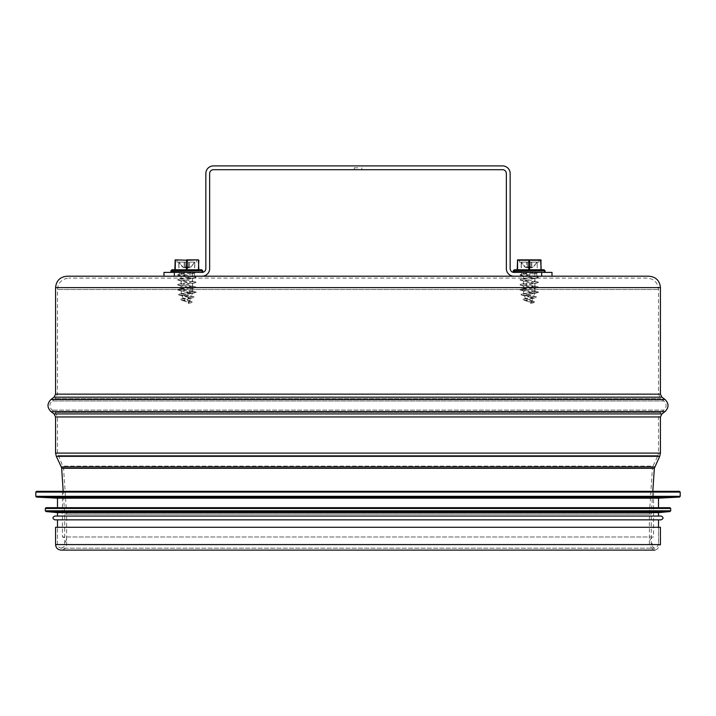 <?xml version="1.0" encoding="UTF-8"?>
<svg xmlns="http://www.w3.org/2000/svg" width="716" height="716" viewBox="0 0 716 716"><rect width="100%" height="100%" fill="white"/><g stroke="black" fill="none" stroke-linecap="round" stroke-linejoin="round"><path stroke-width="0.54" stroke-dasharray="3.58 2.69" d="M647.103 278.112L68.897 278.112L647.103 278.112C654.039 278.793 657.843 282.596 658.514 289.524L658.514 394.14L57.486 394.14L658.514 394.14L660.796 398.705L663.839 400.987C666.856 404.03 666.856 407.073 663.839 410.116L52.161 410.116L663.839 410.116L660.796 412.398L55.204 412.398L660.796 412.398L658.514 416.963L658.514 453.103L657.968 455.537L58.032 455.537L657.968 455.537L652.965 466.134L63.035 466.134L652.965 466.134L652.437 468.192L63.563 468.192L652.437 468.192L649.385 514.088L66.615 514.088L649.385 514.088L649.385 544.59L66.615 544.59L649.385 544.59C653.064 551.705 656.742 551.705 660.42 544.59L55.58 544.59M66.991 276.215L649.009 276.215M658.514 544.59L57.486 544.59L658.514 544.59L57.486 544.59L658.514 544.59L658.514 527.28L57.486 527.28L658.514 527.28L658.514 544.59C656.107 549.253 653.699 549.253 651.292 544.59L64.709 544.59L651.292 544.59L651.292 514.151L64.709 514.151L651.292 514.151L652.804 491.328M55.58 527.28L660.42 527.28M653.574 491.328L62.426 491.328L653.574 491.328L653.574 536.982L62.426 536.982L653.574 536.982C648.66 539.515 648.66 542.048 653.574 544.59L62.426 544.59L653.574 544.59M36.561 491.328L679.439 491.328M57.486 498.175L658.514 498.175M658.514 507.689L57.486 507.689L658.514 507.689M46.075 507.689L669.925 507.689M57.486 512.629L658.514 512.629M658.514 516.057L57.486 516.057L658.514 516.057M54.819 516.057L661.181 516.057M54.819 519.861L661.181 519.861M658.514 519.861L57.486 519.861L658.514 519.861M358 167.804L354.196 167.804L358 167.804M358 169.701L361.804 169.701L358 169.701M186.822 276.215L194.43 276.215L186.822 276.215M186.822 272.411L171.983 272.411L186.822 272.411M529.178 276.215L536.785 276.215L529.178 276.215M529.178 272.411L544.017 272.411L529.178 272.411M163.991 276.215L174.346 276.215L174.346 272.411L163.991 272.411M174.346 272.411L202.037 272.411A3.804 3.804 0 0 0 205.841 268.607L205.841 173.505A7.607 7.607 0 0 1 213.449 165.897L502.551 165.897A7.607 7.607 0 0 1 510.159 173.505L510.159 268.607A3.804 3.804 0 0 0 513.963 272.411L541.654 272.411L541.654 276.215L552.009 276.215M552.009 272.411L541.654 272.411M513.963 276.215L541.654 276.215L513.963 276.215A7.607 7.607 0 0 1 506.355 268.607L506.355 173.505A3.804 3.804 0 0 0 502.551 169.701L213.449 169.701A3.804 3.804 0 0 0 209.645 173.505L209.645 268.607A7.607 7.607 0 0 1 202.037 276.215L174.346 276.215M186.822 259.854L198.421 259.854L198.806 269.744L171.983 269.744M175.411 259.854L187.198 260.239L175.214 259.854L174.838 269.744M186.822 262.137L177.121 262.137L188.532 262.137L188.532 267.847L185.104 267.847L185.104 262.137L186.822 262.137L185.104 262.137L185.104 267.623L184.155 267.623L185.104 267.623L185.104 262.137L185.104 267.847L188.532 267.847L188.532 262.137L186.822 262.137L188.532 262.137L188.532 266.88L188.532 262.137L194.806 262.137L191.002 266.88L188.532 267.623L191.002 266.88L194.627 262.137L194.627 267.847L194.806 262.137L194.806 267.847L194.806 262.137L194.806 267.847L194.806 262.137L188.532 262.137L188.532 267.847L186.822 267.847L188.532 267.847L188.532 262.137L185.104 262.137L185.104 267.847L186.822 267.847L185.104 267.847L185.104 262.137L185.104 267.623L185.104 262.137L186.822 262.137M198.806 269.744L175.214 269.744L174.838 260.239M186.625 259.854L186.437 269.744L187.198 269.744L187.198 260.239L198.234 259.854M188.38 272.411L196.327 272.411L192.523 272.411L191.879 273.798L181.112 275.902L192.514 278.372L181.112 280.842L192.532 283.321L181.112 285.791L192.514 288.262L181.112 290.741L192.523 292.871L182.007 295.287L190.733 297.758L183.797 300.219L188.943 302.653L188.38 303.253L188.836 301.705L191.458 302.573L188.38 303.253M188.836 301.705L189.489 301.212L188.764 300.55L183.242 298.742L191.288 296.263L181.452 293.793L192.523 291.17L181.112 288.7L192.514 286.23L181.112 283.751L192.532 281.281L181.112 278.81L192.514 276.331L181.112 273.861L188.371 272.411L181.112 272.411L192.523 272.411M189.48 267.847L184.155 267.847L189.48 267.847L190.957 267.193L194.806 262.137M184.155 267.623L183.054 267.193L184.155 267.623L184.155 262.137L178.83 262.137L183.054 267.193L179.018 262.137L179.018 267.847L178.83 262.137L178.83 267.847L179.018 262.137L185.104 262.137L184.155 262.137L184.155 267.623M188.532 267.193L185.104 267.193L188.532 267.193M178.83 267.847L178.83 262.137L178.83 267.847M192.523 288.262L192.523 291.17L196.327 292.191L182.007 295.627L190.733 298.098L183.797 300.559L188.943 302.993L188.38 303.593M192.523 276.331L192.523 273.431L196.327 272.411L177.711 274.649L177.747 275.123L195.889 277.11L195.889 277.593L177.747 279.589L177.711 280.063L195.924 282.068L195.924 282.534L177.711 284.538L177.747 285.013L195.889 287L195.889 287.483L177.747 289.479L177.711 289.953L196.327 292.191L178.633 294.383L178.696 294.903L194.027 296.827L194.018 297.4L180.53 299.27L180.575 299.897L192.174 301.705L191.458 302.573M184.612 292.871L192.523 292.871L191.288 296.272M519.485 262.137L538.88 262.137L519.485 262.137L519.485 260.239L538.88 260.239L519.485 260.239L529.178 259.854M540.589 259.854L541.162 260.239L541.162 269.744L517.578 269.744L540.786 269.744L540.589 259.854L517.578 260.239L517.578 269.744L517.194 260.239M514.348 269.744L544.017 269.744M531.191 301.705L531.845 301.212L531.129 300.55L525.607 298.742L533.644 296.263L523.817 293.793L534.888 291.17L523.477 288.7L534.879 286.23L523.477 283.751L534.897 281.281L523.477 278.81L534.879 276.331L523.477 273.861L530.735 272.411L538.692 272.411L534.888 272.411L534.243 273.798L523.477 275.902L534.879 278.372L523.477 280.842L534.897 283.321L523.477 285.791L534.879 288.262L523.477 290.741L534.888 292.871L524.363 295.287L533.089 297.758L526.162 300.219L531.308 302.653L530.735 303.253L531.191 301.705L533.814 302.573L530.735 303.253M530.735 272.411L534.888 272.411M531.845 267.847L526.52 267.847L531.845 267.847L533.322 267.193L530.896 267.623L533.697 266.88L536.982 262.137L533.366 266.88L537.17 262.137L537.17 267.847L537.17 262.137M530.896 267.623L530.896 262.137L530.896 267.847L527.468 267.847L527.468 262.137L530.896 262.137L527.468 262.137L527.468 267.623L526.52 267.623L527.468 267.623L527.468 262.137L527.468 267.847L530.896 267.847L530.896 262.137L530.896 266.88L530.896 262.137L536.982 262.137L530.896 262.137L530.896 267.847L529.178 267.847L530.896 267.847L530.896 262.137L530.896 267.623M526.52 267.623L525.41 267.193L526.52 267.623L526.52 262.137L521.194 262.137L525.41 267.193L521.373 262.137L521.373 267.847L521.194 262.137L521.194 267.847L521.373 262.137L527.468 262.137L527.468 267.847L529.178 267.847L527.468 267.847L527.468 262.137L527.468 267.623L527.468 262.137L530.896 262.137L526.52 262.137L526.52 267.623M530.896 267.193L527.468 267.193L530.896 267.193M521.194 267.847L521.194 262.137L521.194 267.847M534.888 288.262L534.888 291.17L538.692 292.191L524.363 295.627L533.089 298.098L526.162 300.559L531.308 302.993L530.735 303.593M534.888 276.331L534.888 273.431L538.692 272.411L520.076 274.649L520.111 275.123L538.244 277.11L538.244 277.593L520.111 279.589L520.076 280.063L538.28 282.068L538.28 282.534L520.076 284.538L520.111 285.013L538.244 287L538.244 287.483L520.111 289.479L520.076 289.953L538.692 292.191L520.997 294.383L521.06 294.903L536.391 296.827L536.382 297.4L522.895 299.27L522.94 299.897L534.539 301.705L533.814 302.573M526.976 292.871L534.888 292.871L533.653 296.272M658.514 289.524L57.486 289.524L658.514 289.524M660.42 287.626L55.58 287.626M55.58 394.14L660.42 394.14M658.514 453.103L57.486 453.103L658.514 453.103M658.514 416.963L57.486 416.963L658.514 416.963M663.839 400.987L52.161 400.987L663.839 400.987M660.796 398.705L55.204 398.705L660.796 398.705M54.058 397.183L661.942 397.183M51.015 399.465L664.985 399.465M51.015 411.637L664.985 411.637M54.058 413.92L661.942 413.92M55.58 416.963L660.42 416.963M55.58 453.103L660.42 453.103M56.313 456.352L659.687 456.352M61.308 466.948L654.692 466.948M61.666 468.318L654.335 468.318M35.8 492.089L680.2 492.089M35.8 496.313L680.2 496.313M36.525 497.074L679.475 497.074M45.314 508.45L670.686 508.45M45.314 510.803L670.686 510.803M46.003 511.555L669.997 511.555M186.822 260.239L177.121 260.239L186.822 260.239M198.421 269.744L198.421 259.854M202.798 270.89L170.847 270.89M170.847 271.266L202.798 271.266M185.104 266.88L188.532 266.88L185.104 266.88M189.48 262.137L189.48 267.623L189.48 262.137M529.375 259.854L540.786 259.854M529.563 269.744L529.563 260.239L528.802 260.239L528.802 269.744M545.153 270.89L513.202 270.89M513.202 271.266L545.153 271.266M527.468 266.88L530.896 266.88L527.468 266.88M531.845 262.137L531.845 267.623L531.845 262.137M654.907 550.103L61.093 550.103C64.449 549.772 66.284 547.937 66.615 544.59L66.615 514.088L63.563 468.192L57.486 453.103L57.486 416.963L55.204 412.398L52.161 410.116C49.144 407.073 49.144 404.03 52.161 400.987L55.204 398.705L57.486 394.14L57.486 289.524C58.157 282.596 61.961 278.793 68.897 278.112M57.486 544.59L57.486 527.28L57.486 544.59C56.958 545.843 58.166 547.051 61.093 548.196L654.907 548.196L61.093 548.196C64.028 547.051 65.228 545.843 64.709 544.59L64.709 514.151L63.196 491.328M62.426 491.328L62.426 536.982C67.501 538.298 67.501 540.84 62.426 544.59M361.804 169.701L361.804 167.804M354.196 169.701L354.196 167.804M179.215 272.411L179.215 276.215M194.43 272.411L194.43 276.215M521.57 272.411L521.57 276.215M536.785 272.411L536.785 276.215M196.515 262.137L196.9 259.854M177.121 262.137L176.736 259.854M184.155 267.847L182.303 266.88L178.83 262.137M188.764 300.55L192.174 301.705M183.967 298.178L180.53 299.27M190.635 295.789L194.027 296.827M182.034 293.381L178.633 294.383M189.767 303.137L192.067 302.421M191.852 293.56L195.907 292.405M182.786 296.093L178.696 294.903M189.874 298.635L194.018 297.4M184.809 301.23L180.575 299.897M181.112 272.411L181.112 273.861M181.112 275.902L181.112 278.81M181.112 280.842L181.112 283.751M181.112 285.791L181.112 288.7M181.112 290.741L181.452 293.793M192.523 278.372L192.523 281.281M192.523 283.321L192.523 286.23M191.879 290.794L195.907 291.958M181.766 288.315L177.747 289.479M191.897 285.854L195.889 287M181.73 283.384L177.711 284.538M191.888 280.905L195.924 282.068M181.766 278.426L177.747 279.589M191.897 275.955L195.889 277.11M181.73 273.494L177.711 274.649M191.879 273.798L195.907 272.644M181.766 276.278L177.747 275.123M191.897 278.748L195.889 277.593M181.73 281.218L177.711 280.063M191.888 283.688L195.924 282.534M181.766 286.167L177.747 285.013M191.897 288.637L195.889 287.483M181.73 291.108L177.711 289.953M188.926 302.761L190.725 297.82M183.251 298.742L182.016 295.341M538.88 262.137L539.264 259.854M526.52 267.847L524.658 266.88L521.194 262.137M531.129 300.55L534.539 301.705M526.323 298.178L522.895 299.27M532.99 295.789L536.391 296.827M524.398 293.381L520.997 294.383M532.131 303.137L534.422 302.421M534.217 293.56L538.262 292.405M525.15 296.093L521.06 294.903M532.23 298.635L536.382 297.4M527.164 301.23L522.94 299.897M523.477 272.411L523.477 273.861M523.477 275.902L523.477 278.81M523.477 280.842L523.477 283.751M523.477 285.791L523.477 288.7M523.477 290.741L523.808 293.793M534.888 278.372L534.888 281.281M534.888 283.321L534.888 286.23M534.243 290.794L538.271 291.958M524.13 288.315L520.111 289.479M534.252 285.854L538.244 287M524.085 283.384L520.076 284.538M534.252 280.905L538.28 282.068M524.13 278.426L520.111 279.589M534.252 275.955L538.244 277.11M524.094 273.494L520.076 274.649M534.243 273.798L538.271 272.644M524.13 276.278L520.111 275.123M534.252 278.748L538.244 277.593M524.085 281.218L520.076 280.063M534.252 283.688L538.28 282.534M524.13 286.167L520.111 285.013M534.252 288.637L538.244 287.483M524.094 291.108L520.076 289.953M531.29 302.761L533.089 297.82M525.607 298.742L524.372 295.341"/><path stroke-width="1.07" d="M660.42 287.626C659.74 280.69 655.937 276.886 649.009 276.215L66.991 276.215C60.063 276.886 56.26 280.699 55.58 287.626L660.42 287.626L660.42 394.14L55.58 394.14L55.58 287.626M55.58 544.59L660.42 544.59L660.42 527.28L55.58 527.28L55.58 544.59C55.911 547.937 57.745 549.772 61.093 550.103L654.907 550.103M652.804 491.328L654.335 468.318L659.687 456.352L660.42 453.103L660.42 416.963L661.942 413.92L664.985 411.637C668.995 407.583 668.995 403.52 664.985 399.465L661.942 397.183L660.42 394.14M680.2 496.313L680.2 492.089L679.439 491.328L36.561 491.328L35.8 492.089L35.8 496.313L680.2 496.313L679.475 497.074L36.525 497.074L35.8 496.313M679.475 497.074L658.514 498.175L57.486 498.175L36.525 497.074M658.514 498.175L658.514 507.689M670.686 510.803L670.686 508.45L669.925 507.689L46.075 507.689L45.314 508.45L45.314 510.803L670.686 510.803L669.997 511.555L46.003 511.555L45.314 510.803M669.997 511.555L658.514 512.629L57.486 512.629L46.003 511.555M658.514 512.629L658.514 516.057M661.181 516.057L54.819 516.057C52.366 517.328 52.366 518.59 54.819 519.861L661.181 519.861C663.634 518.59 663.634 517.328 661.181 516.057M658.514 519.861L658.514 527.28M163.991 272.411L174.346 272.411L174.346 276.215L163.991 276.215L163.991 272.411M174.346 272.411L202.037 272.411A3.804 3.804 0 0 0 205.841 268.607L205.841 173.505A7.607 7.607 0 0 1 213.449 165.897L502.551 165.897A7.607 7.607 0 0 1 510.159 173.505L510.159 268.607A3.804 3.804 0 0 0 513.963 272.411L552.009 272.411L552.009 276.215L541.654 276.215L541.654 272.411M174.346 276.215L202.037 276.215A7.607 7.607 0 0 0 209.645 268.607L209.645 173.505A3.804 3.804 0 0 1 213.449 169.701L502.551 169.701A3.804 3.804 0 0 1 506.355 173.505L506.355 268.607A7.607 7.607 0 0 0 513.963 276.215M201.652 269.744L171.983 269.744L170.847 270.89L202.798 270.89L201.652 269.744L198.806 269.744L198.421 259.854L186.822 259.854M175.214 259.854L187.198 260.239L175.214 259.854L174.838 269.744M175.411 259.854L175.214 269.744L186.437 269.744L186.625 259.854M198.806 269.744L187.198 269.744L187.198 260.239L198.234 259.854M529.178 259.854L517.766 259.854L519.485 260.239M517.578 259.854L517.194 269.744M529.375 259.854L540.786 259.854L541.162 269.744L540.589 259.854M544.017 269.744L514.348 269.744L513.202 270.89L545.153 270.89L544.017 269.744M661.942 397.183L54.058 397.183L55.58 394.14M664.985 399.465L51.015 399.465L54.058 397.183M664.985 411.637L51.015 411.637C47.005 407.583 47.005 403.52 51.015 399.465M661.942 413.92L54.058 413.92L51.015 411.637M660.42 416.963L55.58 416.963L54.058 413.92M660.42 453.103L55.58 453.103L55.58 416.963M659.687 456.352L56.313 456.352L55.58 453.103M654.692 466.948L61.308 466.948L56.313 456.352M654.335 468.318L61.666 468.318L61.308 466.948M680.2 492.089L35.8 492.089M670.686 508.45L45.314 508.45M198.421 269.744L198.806 260.239M202.798 270.89L170.847 271.266L171.983 272.411M517.578 269.744L517.578 260.239L528.802 260.239L528.802 269.744M529.563 269.744L529.563 260.239L541.162 260.239M545.153 270.89L513.202 271.266L514.348 272.411M63.196 491.328L61.666 468.318M57.486 498.175L57.486 507.689M57.486 512.629L57.486 516.057M57.486 519.861L57.486 527.28M202.798 271.266L201.652 272.411M545.153 271.266L544.017 272.411"/></g></svg>

